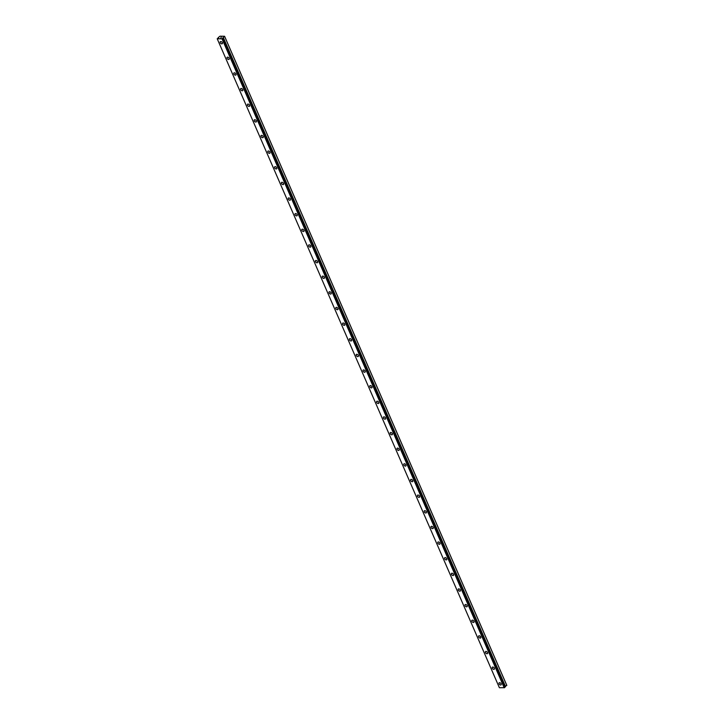 <?xml version="1.0" encoding="UTF-8"?>
<svg xmlns="http://www.w3.org/2000/svg" width="724" height="724" viewBox="0 0 724 724"><rect width="100%" height="100%" fill="white"/><g stroke="black" fill="none" stroke-linecap="round" stroke-linejoin="round"><path stroke-width="1.09" d="M218.567 38.019L218.223 37.612L219.987 36.2L224.585 36.272L222.015 38.825L217.209 38.752L218.485 37.82M222.286 43.712A1.403 0.86 46.3 0 1 221.254 43.712A1.403 0.86 46.3 0 1 220.286 42.68A1.403 0.86 46.3 0 1 220.349 41.684A1.403 0.86 46.3 0 1 221.381 41.684A1.403 0.86 46.3 0 1 222.34 42.716A1.403 0.86 46.3 0 1 222.286 43.712A1.403 0.86 46.3 0 1 221.254 43.712A1.403 0.86 46.3 0 1 220.286 42.68A1.403 0.86 46.3 0 1 220.349 41.684M229.083 59.35A1.403 0.86 46.3 0 1 228.051 59.35A1.403 0.86 46.3 0 1 227.083 58.318A1.403 0.86 46.3 0 1 227.146 57.323A1.403 0.86 46.3 0 1 228.178 57.323A1.403 0.86 46.3 0 1 229.146 58.354A1.403 0.86 46.3 0 1 229.083 59.35A1.403 0.86 46.3 0 1 228.051 59.35A1.403 0.86 46.3 0 1 227.083 58.318A1.403 0.86 46.3 0 1 227.146 57.323M235.879 74.988A1.403 0.86 46.3 0 1 234.857 74.988A1.403 0.86 46.3 0 1 233.888 73.957A1.403 0.86 46.3 0 1 233.942 72.961A1.403 0.86 46.3 0 1 234.974 72.961A1.403 0.86 46.3 0 1 235.943 73.993A1.403 0.86 46.3 0 1 235.879 74.988A1.403 0.86 46.3 0 1 234.847 74.988A1.403 0.86 46.3 0 1 233.879 73.957A1.403 0.86 46.3 0 1 233.942 72.961M242.685 90.627A1.403 0.86 46.3 0 1 241.653 90.627A1.403 0.86 46.3 0 1 240.685 89.595A1.403 0.86 46.3 0 1 240.748 88.6A1.403 0.86 46.3 0 1 241.78 88.6A1.403 0.86 46.3 0 1 242.739 89.631A1.403 0.86 46.3 0 1 242.685 90.627A1.403 0.86 46.3 0 1 241.653 90.627A1.403 0.86 46.3 0 1 240.685 89.595A1.403 0.86 46.3 0 1 240.748 88.6M249.481 106.265A1.403 0.86 46.3 0 1 248.45 106.265A1.403 0.86 46.3 0 1 247.481 105.233A1.403 0.86 46.3 0 1 247.545 104.238A1.403 0.86 46.3 0 1 248.576 104.238A1.403 0.86 46.3 0 1 249.545 105.27A1.403 0.86 46.3 0 1 249.481 106.265A1.403 0.86 46.3 0 1 248.45 106.265A1.403 0.86 46.3 0 1 247.481 105.233A1.403 0.86 46.3 0 1 247.545 104.238M256.278 121.903A1.403 0.86 46.3 0 1 255.255 121.903A1.403 0.86 46.3 0 1 254.287 120.872A1.403 0.86 46.3 0 1 254.341 119.876A1.403 0.86 46.3 0 1 255.373 119.876A1.403 0.86 46.3 0 1 256.341 120.908A1.403 0.86 46.3 0 1 256.278 121.903A1.403 0.86 46.3 0 1 255.246 121.903A1.403 0.86 46.3 0 1 254.278 120.872A1.403 0.86 46.3 0 1 254.341 119.876M263.084 137.542A1.403 0.86 46.3 0 1 262.052 137.542A1.403 0.86 46.3 0 1 261.083 136.51A1.403 0.86 46.3 0 1 261.147 135.515A1.403 0.86 46.3 0 1 262.178 135.515A1.403 0.86 46.3 0 1 263.138 136.546A1.403 0.86 46.3 0 1 263.084 137.542A1.403 0.86 46.3 0 1 262.052 137.542A1.403 0.86 46.3 0 1 261.083 136.51A1.403 0.86 46.3 0 1 261.147 135.515M269.88 153.18A1.403 0.86 46.3 0 1 268.848 153.171A1.403 0.86 46.3 0 1 267.88 152.149A1.403 0.86 46.3 0 1 267.943 151.153A1.403 0.86 46.3 0 1 268.975 151.153A1.403 0.86 46.3 0 1 269.943 152.185A1.403 0.86 46.3 0 1 269.88 153.18A1.403 0.86 46.3 0 1 268.848 153.18A1.403 0.86 46.3 0 1 267.88 152.149A1.403 0.86 46.3 0 1 267.943 151.153M276.677 168.81A1.403 0.86 46.3 0 1 275.654 168.81A1.403 0.86 46.3 0 1 274.686 167.787A1.403 0.86 46.3 0 1 274.74 166.792A1.403 0.86 46.3 0 1 275.772 166.792A1.403 0.86 46.3 0 1 276.74 167.814A1.403 0.86 46.3 0 1 276.677 168.819A1.403 0.86 46.3 0 1 275.645 168.819A1.403 0.86 46.3 0 1 274.677 167.787A1.403 0.86 46.3 0 1 274.74 166.792M283.482 184.448A1.403 0.86 46.3 0 1 282.451 184.448A1.403 0.86 46.3 0 1 281.482 183.425A1.403 0.86 46.3 0 1 281.546 182.43A1.403 0.86 46.3 0 1 282.577 182.43A1.403 0.86 46.3 0 1 283.537 183.453A1.403 0.86 46.3 0 1 283.482 184.457A1.403 0.86 46.3 0 1 282.451 184.457A1.403 0.86 46.3 0 1 281.482 183.425A1.403 0.86 46.3 0 1 281.546 182.43M290.279 200.086A1.403 0.86 46.3 0 1 289.247 200.086A1.403 0.86 46.3 0 1 288.279 199.064A1.403 0.86 46.3 0 1 288.342 198.068A1.403 0.86 46.3 0 1 289.374 198.068A1.403 0.86 46.3 0 1 290.342 199.091A1.403 0.86 46.3 0 1 290.279 200.095A1.403 0.86 46.3 0 1 289.247 200.095A1.403 0.86 46.3 0 1 288.279 199.064A1.403 0.86 46.3 0 1 288.342 198.068M297.075 215.725A1.403 0.86 46.3 0 1 296.053 215.725A1.403 0.86 46.3 0 1 295.084 214.702A1.403 0.86 46.3 0 1 295.139 213.707A1.403 0.86 46.3 0 1 296.17 213.707A1.403 0.86 46.3 0 1 297.139 214.729A1.403 0.86 46.3 0 1 297.075 215.725A1.403 0.86 46.3 0 1 296.044 215.734A1.403 0.86 46.3 0 1 295.075 214.702A1.403 0.86 46.3 0 1 295.139 213.707M303.881 231.363A1.403 0.86 46.3 0 1 302.849 231.363A1.403 0.86 46.3 0 1 301.881 230.341A1.403 0.86 46.3 0 1 301.944 229.345A1.403 0.86 46.3 0 1 302.976 229.345A1.403 0.86 46.3 0 1 303.935 230.368A1.403 0.86 46.3 0 1 303.881 231.363A1.403 0.86 46.3 0 1 302.849 231.372A1.403 0.86 46.3 0 1 301.881 230.341A1.403 0.86 46.3 0 1 301.944 229.345M310.677 247.002A1.403 0.86 46.3 0 1 309.646 247.002A1.403 0.86 46.3 0 1 308.677 245.979A1.403 0.86 46.3 0 1 308.741 244.983A1.403 0.86 46.3 0 1 309.772 244.974A1.403 0.86 46.3 0 1 310.741 246.006A1.403 0.86 46.3 0 1 310.677 247.002A1.403 0.86 46.3 0 1 309.646 247.011A1.403 0.86 46.3 0 1 308.677 245.979A1.403 0.86 46.3 0 1 308.741 244.983M317.474 262.64A1.403 0.86 46.3 0 1 316.442 262.64A1.403 0.86 46.3 0 1 315.474 261.617A1.403 0.86 46.3 0 1 315.537 260.622A1.403 0.86 46.3 0 1 316.569 260.613A1.403 0.86 46.3 0 1 317.537 261.645A1.403 0.86 46.3 0 1 317.474 262.64A1.403 0.86 46.3 0 1 316.451 262.64A1.403 0.86 46.3 0 1 315.483 261.608A1.403 0.86 46.3 0 1 315.537 260.613M324.28 278.278A1.403 0.86 46.3 0 1 323.248 278.278A1.403 0.86 46.3 0 1 322.28 277.247A1.403 0.86 46.3 0 1 322.343 276.251A1.403 0.86 46.3 0 1 323.375 276.251A1.403 0.86 46.3 0 1 324.334 277.283A1.403 0.86 46.3 0 1 324.28 278.278A1.403 0.86 46.3 0 1 323.248 278.278A1.403 0.86 46.3 0 1 322.28 277.256A1.403 0.86 46.3 0 1 322.343 276.26M331.076 293.917A1.403 0.86 46.3 0 1 330.044 293.917A1.403 0.86 46.3 0 1 329.076 292.885A1.403 0.86 46.3 0 1 329.139 291.89A1.403 0.86 46.3 0 1 330.171 291.89A1.403 0.86 46.3 0 1 331.139 292.921A1.403 0.86 46.3 0 1 331.076 293.917A1.403 0.86 46.3 0 1 330.044 293.917A1.403 0.86 46.3 0 1 329.076 292.894A1.403 0.86 46.3 0 1 329.139 291.89M337.873 309.555A1.403 0.86 46.3 0 1 336.841 309.555A1.403 0.86 46.3 0 1 335.882 308.524A1.403 0.86 46.3 0 1 335.936 307.528A1.403 0.86 46.3 0 1 336.968 307.528A1.403 0.86 46.3 0 1 337.936 308.56A1.403 0.86 46.3 0 1 337.873 309.555A1.403 0.86 46.3 0 1 336.841 309.555A1.403 0.86 46.3 0 1 335.873 308.533A1.403 0.86 46.3 0 1 335.936 307.528M344.678 325.194A1.403 0.86 46.3 0 1 343.647 325.194A1.403 0.86 46.3 0 1 342.678 324.162A1.403 0.86 46.3 0 1 342.742 323.166A1.403 0.86 46.3 0 1 343.773 323.166A1.403 0.86 46.3 0 1 344.733 324.198A1.403 0.86 46.3 0 1 344.678 325.194A1.403 0.86 46.3 0 1 343.647 325.194A1.403 0.86 46.3 0 1 342.678 324.171A1.403 0.86 46.3 0 1 342.742 323.166M351.475 340.832A1.403 0.86 46.3 0 1 350.443 340.832A1.403 0.86 46.3 0 1 349.475 339.8A1.403 0.86 46.3 0 1 349.538 338.805A1.403 0.86 46.3 0 1 350.57 338.805A1.403 0.86 46.3 0 1 351.538 339.837A1.403 0.86 46.3 0 1 351.475 340.832A1.403 0.86 46.3 0 1 350.443 340.832A1.403 0.86 46.3 0 1 349.475 339.8A1.403 0.86 46.3 0 1 349.538 338.805M358.271 356.47A1.403 0.86 46.3 0 1 357.24 356.47A1.403 0.86 46.3 0 1 356.28 355.439A1.403 0.86 46.3 0 1 356.335 354.443A1.403 0.86 46.3 0 1 357.366 354.443A1.403 0.86 46.3 0 1 358.335 355.475A1.403 0.86 46.3 0 1 358.271 356.47A1.403 0.86 46.3 0 1 357.24 356.47A1.403 0.86 46.3 0 1 356.271 355.439A1.403 0.86 46.3 0 1 356.335 354.443M365.077 372.109A1.403 0.86 46.3 0 1 364.045 372.109A1.403 0.86 46.3 0 1 363.077 371.077A1.403 0.86 46.3 0 1 363.14 370.082A1.403 0.86 46.3 0 1 364.172 370.082A1.403 0.86 46.3 0 1 365.131 371.113A1.403 0.86 46.3 0 1 365.077 372.109A1.403 0.86 46.3 0 1 364.045 372.109A1.403 0.86 46.3 0 1 363.077 371.077A1.403 0.86 46.3 0 1 363.14 370.082M371.874 387.747A1.403 0.86 46.3 0 1 370.842 387.747A1.403 0.86 46.3 0 1 369.873 386.716A1.403 0.86 46.3 0 1 369.937 385.72A1.403 0.86 46.3 0 1 370.969 385.72A1.403 0.86 46.3 0 1 371.937 386.752A1.403 0.86 46.3 0 1 371.874 387.747A1.403 0.86 46.3 0 1 370.842 387.747A1.403 0.86 46.3 0 1 369.873 386.716A1.403 0.86 46.3 0 1 369.937 385.72M378.67 403.386A1.403 0.86 46.3 0 1 377.638 403.386A1.403 0.86 46.3 0 1 376.679 402.354A1.403 0.86 46.3 0 1 376.733 401.358A1.403 0.86 46.3 0 1 377.765 401.358A1.403 0.86 46.3 0 1 378.733 402.39A1.403 0.86 46.3 0 1 378.67 403.386A1.403 0.86 46.3 0 1 377.638 403.386A1.403 0.86 46.3 0 1 376.67 402.354A1.403 0.86 46.3 0 1 376.733 401.358M385.476 419.024A1.403 0.86 46.3 0 1 384.444 419.024A1.403 0.86 46.3 0 1 383.476 417.992A1.403 0.86 46.3 0 1 383.539 416.997A1.403 0.86 46.3 0 1 384.571 416.997A1.403 0.86 46.3 0 1 385.53 418.029A1.403 0.86 46.3 0 1 385.476 419.024A1.403 0.86 46.3 0 1 384.444 419.024A1.403 0.86 46.3 0 1 383.476 417.992A1.403 0.86 46.3 0 1 383.539 416.997M392.272 434.662A1.403 0.86 46.3 0 1 391.241 434.662A1.403 0.86 46.3 0 1 390.272 433.631A1.403 0.86 46.3 0 1 390.336 432.635A1.403 0.86 46.3 0 1 391.367 432.635A1.403 0.86 46.3 0 1 392.336 433.667A1.403 0.86 46.3 0 1 392.272 434.662A1.403 0.86 46.3 0 1 391.241 434.662A1.403 0.86 46.3 0 1 390.272 433.631A1.403 0.86 46.3 0 1 390.336 432.635M399.069 450.301A1.403 0.86 46.3 0 1 398.037 450.292A1.403 0.86 46.3 0 1 397.078 449.269A1.403 0.86 46.3 0 1 397.132 448.274A1.403 0.86 46.3 0 1 398.164 448.274A1.403 0.86 46.3 0 1 399.132 449.305A1.403 0.86 46.3 0 1 399.069 450.301A1.403 0.86 46.3 0 1 398.037 450.301A1.403 0.86 46.3 0 1 397.069 449.269A1.403 0.86 46.3 0 1 397.132 448.274M405.874 465.93A1.403 0.86 46.3 0 1 404.843 465.93A1.403 0.86 46.3 0 1 403.874 464.908A1.403 0.86 46.3 0 1 403.938 463.912A1.403 0.86 46.3 0 1 404.969 463.912A1.403 0.86 46.3 0 1 405.929 464.935A1.403 0.86 46.3 0 1 405.874 465.939A1.403 0.86 46.3 0 1 404.843 465.939A1.403 0.86 46.3 0 1 403.874 464.908A1.403 0.86 46.3 0 1 403.938 463.912M412.671 481.569A1.403 0.86 46.3 0 1 411.639 481.569A1.403 0.86 46.3 0 1 410.671 480.546A1.403 0.86 46.3 0 1 410.734 479.55A1.403 0.86 46.3 0 1 411.766 479.55A1.403 0.86 46.3 0 1 412.734 480.573A1.403 0.86 46.3 0 1 412.671 481.578A1.403 0.86 46.3 0 1 411.639 481.578A1.403 0.86 46.3 0 1 410.671 480.546A1.403 0.86 46.3 0 1 410.734 479.55M419.468 497.207A1.403 0.86 46.3 0 1 418.436 497.207A1.403 0.86 46.3 0 1 417.477 496.184A1.403 0.86 46.3 0 1 417.531 495.189A1.403 0.86 46.3 0 1 418.562 495.189A1.403 0.86 46.3 0 1 419.531 496.212A1.403 0.86 46.3 0 1 419.468 497.216A1.403 0.86 46.3 0 1 418.436 497.216A1.403 0.86 46.3 0 1 417.467 496.184A1.403 0.86 46.3 0 1 417.531 495.189M426.273 512.845A1.403 0.86 46.3 0 1 425.241 512.845A1.403 0.86 46.3 0 1 424.273 511.823A1.403 0.86 46.3 0 1 424.336 510.827A1.403 0.86 46.3 0 1 425.368 510.827A1.403 0.86 46.3 0 1 426.327 511.85A1.403 0.86 46.3 0 1 426.273 512.845A1.403 0.86 46.3 0 1 425.241 512.854A1.403 0.86 46.3 0 1 424.273 511.823A1.403 0.86 46.3 0 1 424.336 510.827M433.07 528.484A1.403 0.86 46.3 0 1 432.038 528.484A1.403 0.86 46.3 0 1 431.07 527.461A1.403 0.86 46.3 0 1 431.133 526.466A1.403 0.86 46.3 0 1 432.165 526.466A1.403 0.86 46.3 0 1 433.133 527.488A1.403 0.86 46.3 0 1 433.07 528.484A1.403 0.86 46.3 0 1 432.038 528.493A1.403 0.86 46.3 0 1 431.07 527.461A1.403 0.86 46.3 0 1 431.133 526.466M439.866 544.122A1.403 0.86 46.3 0 1 438.834 544.122A1.403 0.86 46.3 0 1 437.875 543.1A1.403 0.86 46.3 0 1 437.93 542.104A1.403 0.86 46.3 0 1 438.961 542.095A1.403 0.86 46.3 0 1 439.93 543.127A1.403 0.86 46.3 0 1 439.866 544.122A1.403 0.86 46.3 0 1 438.834 544.131A1.403 0.86 46.3 0 1 437.866 543.1A1.403 0.86 46.3 0 1 437.93 542.104M446.672 559.761A1.403 0.86 46.3 0 1 445.64 559.761A1.403 0.86 46.3 0 1 444.672 558.729A1.403 0.86 46.3 0 1 444.735 557.733A1.403 0.86 46.3 0 1 445.767 557.733A1.403 0.86 46.3 0 1 446.726 558.765A1.403 0.86 46.3 0 1 446.672 559.761A1.403 0.86 46.3 0 1 445.64 559.761A1.403 0.86 46.3 0 1 444.672 558.738A1.403 0.86 46.3 0 1 444.735 557.742M453.468 575.399A1.403 0.86 46.3 0 1 452.437 575.399A1.403 0.86 46.3 0 1 451.468 574.367A1.403 0.86 46.3 0 1 451.532 573.372A1.403 0.86 46.3 0 1 452.563 573.372A1.403 0.86 46.3 0 1 453.532 574.404A1.403 0.86 46.3 0 1 453.468 575.399A1.403 0.86 46.3 0 1 452.437 575.399A1.403 0.86 46.3 0 1 451.468 574.376A1.403 0.86 46.3 0 1 451.532 573.381M460.265 591.037A1.403 0.86 46.3 0 1 459.233 591.037A1.403 0.86 46.3 0 1 458.274 590.006A1.403 0.86 46.3 0 1 458.328 589.01A1.403 0.86 46.3 0 1 459.36 589.01A1.403 0.86 46.3 0 1 460.328 590.042A1.403 0.86 46.3 0 1 460.265 591.037A1.403 0.86 46.3 0 1 459.233 591.037A1.403 0.86 46.3 0 1 458.265 590.015A1.403 0.86 46.3 0 1 458.328 589.01M467.071 606.676A1.403 0.86 46.3 0 1 466.039 606.676A1.403 0.86 46.3 0 1 465.07 605.644A1.403 0.86 46.3 0 1 465.134 604.649A1.403 0.86 46.3 0 1 466.166 604.649A1.403 0.86 46.3 0 1 467.125 605.68A1.403 0.86 46.3 0 1 467.071 606.676A1.403 0.86 46.3 0 1 466.039 606.676A1.403 0.86 46.3 0 1 465.07 605.653A1.403 0.86 46.3 0 1 465.134 604.649M473.867 622.314A1.403 0.86 46.3 0 1 472.835 622.314A1.403 0.86 46.3 0 1 471.867 621.283A1.403 0.86 46.3 0 1 471.93 620.287A1.403 0.86 46.3 0 1 472.962 620.287A1.403 0.86 46.3 0 1 473.93 621.319A1.403 0.86 46.3 0 1 473.867 622.314A1.403 0.86 46.3 0 1 472.835 622.314A1.403 0.86 46.3 0 1 471.867 621.292A1.403 0.86 46.3 0 1 471.93 620.287M480.664 637.953A1.403 0.86 46.3 0 1 479.632 637.953A1.403 0.86 46.3 0 1 478.673 636.921A1.403 0.86 46.3 0 1 478.727 635.925A1.403 0.86 46.3 0 1 479.759 635.925A1.403 0.86 46.3 0 1 480.727 636.957A1.403 0.86 46.3 0 1 480.664 637.953A1.403 0.86 46.3 0 1 479.632 637.953A1.403 0.86 46.3 0 1 478.664 636.921A1.403 0.86 46.3 0 1 478.727 635.925M487.469 653.591A1.403 0.86 46.3 0 1 486.438 653.591A1.403 0.86 46.3 0 1 485.469 652.559A1.403 0.86 46.3 0 1 485.533 651.564A1.403 0.86 46.3 0 1 486.564 651.564A1.403 0.86 46.3 0 1 487.524 652.596A1.403 0.86 46.3 0 1 487.469 653.591A1.403 0.86 46.3 0 1 486.438 653.591A1.403 0.86 46.3 0 1 485.469 652.559A1.403 0.86 46.3 0 1 485.533 651.564M494.266 669.229A1.403 0.86 46.3 0 1 493.234 669.229A1.403 0.86 46.3 0 1 492.266 668.198A1.403 0.86 46.3 0 1 492.329 667.202A1.403 0.86 46.3 0 1 493.361 667.202A1.403 0.86 46.3 0 1 494.329 668.234A1.403 0.86 46.3 0 1 494.266 669.229A1.403 0.86 46.3 0 1 493.234 669.229A1.403 0.86 46.3 0 1 492.266 668.198A1.403 0.86 46.3 0 1 492.329 667.202M501.062 684.868A1.403 0.86 46.3 0 1 500.031 684.868A1.403 0.86 46.3 0 1 499.071 683.836A1.403 0.86 46.3 0 1 499.126 682.841A1.403 0.86 46.3 0 1 500.157 682.841A1.403 0.86 46.3 0 1 501.126 683.872A1.403 0.86 46.3 0 1 501.062 684.868A1.403 0.86 46.3 0 1 500.031 684.868A1.403 0.86 46.3 0 1 499.062 683.836A1.403 0.86 46.3 0 1 499.126 682.841M504.673 686.868L506.764 685.239L224.585 36.272M504.863 687.329L222.684 38.354L504.863 687.329L504.51 687.673L222.322 38.698M217.209 38.752L499.397 687.728L504.51 687.673M221.327 37.259L220.802 37.766M506.827 685.456L224.648 36.481M505.56 686.669L223.381 37.693M504.881 686.859L222.702 37.883M504.203 687.8L222.015 38.825M505.479 686.705L223.3 37.729M505.126 686.841L222.947 37.865M505.053 686.868L222.865 37.892M504.872 687.32L222.684 38.345"/></g></svg>
